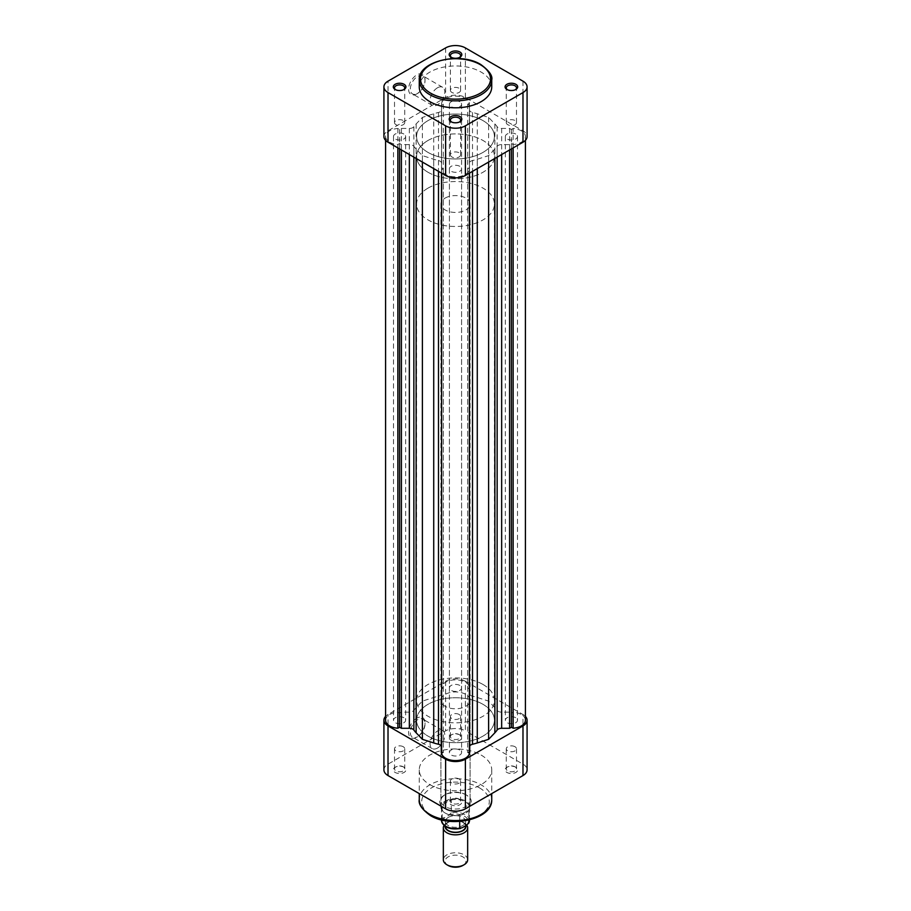 <?xml version="1.0" encoding="UTF-8"?>
<svg xmlns="http://www.w3.org/2000/svg" width="911" height="911" viewBox="0 0 911 911"><rect width="100%" height="100%" fill="white"/><g stroke="black" fill="none" stroke-linecap="round" stroke-linejoin="round"><path stroke-width="0.68" stroke-dasharray="4.55 3.42" d="M459.11 734.517L459.975 735.006A6.32 3.655 0 0 0 451.025 735.006A6.32 3.655 0 0 0 451.025 740.176A6.32 3.655 0 0 0 459.975 740.176A6.32 3.655 0 0 0 459.975 735.006L459.11 734.517A5.102 2.949 180 0 1 460.602 736.6A5.102 2.949 180 0 1 457.459 739.322A5.102 2.949 180 0 1 451.89 738.684A5.102 2.949 180 0 1 450.398 736.6A5.102 2.949 180 0 1 451.89 734.517A5.102 2.949 180 0 1 459.11 734.517M403.231 766.777L404.085 767.267A6.32 3.655 0 0 0 395.146 767.267A6.32 3.655 0 0 0 395.146 772.437A6.32 3.655 0 0 0 404.085 772.437A6.32 3.655 0 0 0 404.085 767.267L403.231 766.777A5.102 2.949 180 0 1 404.723 768.861A5.102 2.949 180 0 1 401.569 771.583A5.102 2.949 180 0 1 396.012 770.945A5.102 2.949 180 0 1 394.509 768.861A5.102 2.949 180 0 1 396.012 766.777A5.102 2.949 180 0 1 403.231 766.777M459.11 799.038L459.975 799.539A6.32 3.655 0 0 0 451.025 799.539A6.32 3.655 0 0 0 451.025 804.698A6.32 3.655 0 0 0 459.975 804.698A6.32 3.655 0 0 0 459.975 799.539L459.11 799.038A5.102 2.949 180 0 1 460.602 801.122A5.102 2.949 180 0 1 457.459 803.844A5.102 2.949 180 0 1 451.89 803.206A5.102 2.949 180 0 1 450.398 801.122A5.102 2.949 180 0 1 451.89 799.038A5.102 2.949 180 0 1 459.11 799.038M514.988 766.777L515.854 767.267A6.32 3.655 0 0 0 506.915 767.267A6.32 3.655 0 0 0 506.915 772.437A6.32 3.655 0 0 0 515.854 772.437A6.32 3.655 0 0 0 515.854 767.267L514.988 766.777A5.102 2.949 180 0 1 516.491 768.861A5.102 2.949 180 0 1 513.337 771.583A5.102 2.949 180 0 1 507.769 770.945A5.102 2.949 180 0 1 506.277 768.861A5.102 2.949 180 0 1 507.769 766.777A5.102 2.949 180 0 1 514.988 766.777M416.817 718.175A11.627 6.707 120 0 0 408.595 732.41A11.627 6.707 120 0 0 416.817 737.158L416.817 737.158A11.627 6.707 120 0 0 425.027 722.924A11.627 6.707 120 0 0 416.817 718.175M417.671 736.657L416.817 737.158L417.671 736.657A10.408 6.013 -60 0 1 412.467 737.17A10.408 6.013 -60 0 1 410.872 728.834A10.408 6.013 -60 0 1 417.671 719.667A10.408 6.013 -60 0 1 422.875 719.143A10.408 6.013 -60 0 1 425.027 723.915A10.408 6.013 -60 0 1 417.671 736.657L417.671 736.657M465.817 794.665L466.671 795.166A15.806 9.121 0 0 0 444.329 795.166A15.806 9.121 0 0 0 444.329 808.068A15.806 9.121 0 0 0 466.671 808.068A15.806 9.121 0 0 0 466.671 795.166L465.817 794.665A14.587 8.427 180 0 1 470.087 800.632A14.587 8.427 180 0 1 461.08 808.41A14.587 8.427 180 0 1 445.183 806.588A14.587 8.427 180 0 1 440.913 800.632A14.587 8.427 180 0 1 445.183 794.665A14.587 8.427 180 0 1 465.817 794.665M437.451 748.079A10.408 6.013 -60 0 1 432.247 748.591A10.408 6.013 -60 0 1 430.652 740.244A10.408 6.013 -60 0 1 437.451 731.077A10.408 6.013 -60 0 1 442.655 730.565A10.408 6.013 -60 0 1 444.249 738.901A10.408 6.013 -60 0 1 437.451 748.079M459.11 714.463A5.102 2.949 0 0 0 453.541 713.825A5.102 2.949 0 0 0 450.398 716.547A5.102 2.949 0 0 0 451.89 718.631A5.102 2.949 0 0 0 457.459 719.269A5.102 2.949 0 0 0 460.602 716.547A5.102 2.949 0 0 0 459.11 714.463M403.231 746.724A5.102 2.949 0 0 0 397.663 746.086A5.102 2.949 0 0 0 394.509 748.808A5.102 2.949 0 0 0 396.012 750.892A5.102 2.949 0 0 0 401.569 751.529A5.102 2.949 0 0 0 404.723 748.808A5.102 2.949 0 0 0 403.231 746.724M459.11 778.985A5.102 2.949 0 0 0 453.541 778.347A5.102 2.949 0 0 0 450.398 781.069A5.102 2.949 0 0 0 451.89 783.153A5.102 2.949 0 0 0 457.459 783.79A5.102 2.949 0 0 0 460.602 781.069A5.102 2.949 0 0 0 459.11 778.985M514.988 746.724A5.102 2.949 0 0 0 509.431 746.086A5.102 2.949 0 0 0 506.277 748.808A5.102 2.949 0 0 0 507.769 750.892A5.102 2.949 0 0 0 513.337 751.529A5.102 2.949 0 0 0 516.491 748.808A5.102 2.949 0 0 0 514.988 746.724M481.122 755.06A36.235 20.919 180 0 1 491.735 769.852A36.235 20.919 180 0 1 469.37 789.177A36.235 20.919 180 0 1 429.878 784.644A36.235 20.919 180 0 1 419.265 769.852A36.235 20.919 180 0 1 441.63 750.527A36.235 20.919 180 0 1 481.122 755.06M483.012 684.48A38.911 22.468 180 0 1 494.411 700.365A38.911 22.468 180 0 1 470.383 721.113A38.911 22.468 180 0 1 427.988 716.251A38.911 22.468 180 0 1 416.589 700.365A38.911 22.468 180 0 1 440.617 679.617A38.911 22.468 180 0 1 483.012 684.48M483.012 704.34A38.911 22.468 180 0 1 494.411 720.214A38.911 22.468 180 0 1 470.383 740.973A38.911 22.468 180 0 1 427.988 736.099A38.911 22.468 180 0 1 416.589 720.214A38.911 22.468 180 0 1 440.617 699.466A38.911 22.468 180 0 1 483.012 704.34A38.911 22.468 0 0 0 440.617 699.466A38.911 22.468 0 0 0 416.589 720.214A38.911 22.468 0 0 0 427.988 736.099A38.911 22.468 0 0 0 470.383 740.973A38.911 22.468 0 0 0 494.411 720.214A38.911 22.468 0 0 0 483.012 704.34M445.183 706.321A14.587 8.427 180 0 1 440.913 700.365A14.587 8.427 180 0 1 449.92 692.588A14.587 8.427 180 0 1 465.817 694.41A14.587 8.427 180 0 1 470.087 700.365A14.587 8.427 180 0 1 461.08 708.143A14.587 8.427 180 0 1 445.183 706.321M383.918 769.852A13.984 8.074 180 0 1 388.018 764.147L445.616 730.895A13.984 8.074 180 0 1 465.384 730.895L465.384 681.257L522.982 714.509L522.982 764.147L465.384 730.895M522.982 764.147A13.984 8.074 180 0 1 527.082 769.852M465.384 681.257A13.984 8.074 0 0 0 445.616 681.257L388.018 714.509A13.984 8.074 0 0 0 385.592 716.388M525.408 716.388A13.984 8.074 0 0 0 522.982 714.509M451.503 121.972A5.102 2.949 0 0 0 451.89 122.222L451.025 121.721L451.89 122.222A5.102 2.949 0 0 0 459.11 122.222A5.102 2.949 0 0 0 459.497 121.972M507.381 89.711A5.102 2.949 0 0 0 507.769 89.95L506.915 89.46L507.769 89.95A5.102 2.949 0 0 0 514.988 89.95A5.102 2.949 0 0 0 515.375 89.711M451.503 57.439A5.102 2.949 0 0 0 451.89 57.689L451.025 57.199L451.89 57.689A5.102 2.949 0 0 0 459.11 57.689A5.102 2.949 0 0 0 459.497 57.439M395.625 89.711A5.102 2.949 0 0 0 396.012 89.95L395.146 89.46L396.012 89.95A5.102 2.949 0 0 0 403.231 89.95A5.102 2.949 0 0 0 403.619 89.711M417.671 93.389L416.817 93.89A11.627 6.707 120 0 0 425.027 79.656A11.627 6.707 120 0 0 416.817 74.907A11.627 6.707 120 0 0 408.595 89.141A11.627 6.707 120 0 0 416.817 93.89L417.671 93.389A10.408 6.013 -60 0 1 412.467 93.901A10.408 6.013 -60 0 1 410.872 85.566A10.408 6.013 -60 0 1 417.671 76.399A10.408 6.013 -60 0 1 422.875 75.875A10.408 6.013 -60 0 1 425.027 80.646A10.408 6.013 -60 0 1 417.671 93.389M437.451 87.809A10.408 6.013 -60 0 1 442.655 87.297A10.408 6.013 -60 0 1 444.249 95.632A10.408 6.013 -60 0 1 437.451 104.811A10.408 6.013 -60 0 1 432.247 105.323A10.408 6.013 -60 0 1 430.652 96.976A10.408 6.013 -60 0 1 437.451 87.809M396.012 124.705A5.102 2.949 180 0 1 394.509 122.609A5.102 2.949 180 0 1 397.663 119.888A5.102 2.949 180 0 1 403.231 120.525A5.102 2.949 180 0 1 404.723 122.609A5.102 2.949 180 0 1 401.569 125.342A5.102 2.949 180 0 1 396.012 124.705M451.89 92.432A5.102 2.949 180 0 1 450.398 90.348A5.102 2.949 180 0 1 453.541 87.627A5.102 2.949 180 0 1 459.11 88.265A5.102 2.949 180 0 1 460.602 90.348A5.102 2.949 180 0 1 457.459 93.081A5.102 2.949 180 0 1 451.89 92.432M507.769 124.705A5.102 2.949 180 0 1 506.277 122.609A5.102 2.949 180 0 1 509.431 119.888A5.102 2.949 180 0 1 514.988 120.525A5.102 2.949 180 0 1 516.491 122.609A5.102 2.949 180 0 1 513.337 125.342A5.102 2.949 180 0 1 507.769 124.705M451.89 156.965A5.102 2.949 180 0 1 450.398 154.881A5.102 2.949 180 0 1 453.541 152.148A5.102 2.949 180 0 1 459.11 152.797A5.102 2.949 180 0 1 460.602 154.881A5.102 2.949 180 0 1 457.459 157.603A5.102 2.949 180 0 1 451.89 156.965M491.735 86.875A36.235 20.919 0 0 0 481.122 72.083A36.235 20.919 0 0 0 441.63 67.551A36.235 20.919 0 0 0 419.265 86.875M427.988 172.247A38.911 22.468 0 0 0 470.383 177.121A38.911 22.468 0 0 0 494.411 156.362A38.911 22.468 0 0 0 483.012 140.488A38.911 22.468 0 0 0 440.617 135.614A38.911 22.468 0 0 0 416.589 156.362A38.911 22.468 0 0 0 427.988 172.247M427.988 152.399A38.911 22.468 0 0 0 470.383 157.261A38.911 22.468 0 0 0 494.411 136.513A38.911 22.468 0 0 0 483.012 120.628A38.911 22.468 0 0 0 440.617 115.765A38.911 22.468 0 0 0 416.589 136.513A38.911 22.468 0 0 0 427.988 152.399A38.911 22.468 0 0 0 470.383 157.261A38.911 22.468 0 0 0 494.411 136.513A38.911 22.468 0 0 0 483.012 120.628A38.911 22.468 0 0 0 440.617 115.765A38.911 22.468 0 0 0 416.589 136.513A38.911 22.468 0 0 0 427.988 152.399M383.918 136.513A13.984 8.074 180 0 1 388.018 130.808L445.616 97.545A13.984 8.074 180 0 1 465.384 97.545L522.982 130.808A13.984 8.074 180 0 1 527.082 136.513M448.11 865.45A10.454 6.035 180 0 1 448.11 856.909A10.454 6.035 180 0 1 462.89 856.909A10.454 6.035 180 0 1 462.89 865.45M467.662 859.79A12.162 7.015 0 0 0 460.157 853.311A12.162 7.015 0 0 0 446.902 854.825A12.162 7.015 0 0 0 443.338 859.79M465.863 825.617A10.454 6.035 0 0 0 462.89 822.166A10.454 6.035 0 0 0 448.11 822.166L446.902 822.861A12.162 7.015 180 0 1 464.098 822.861A12.162 7.015 180 0 1 466.717 825.115M445.183 198.063A14.587 8.427 180 0 1 461.08 196.229A14.587 8.427 180 0 1 470.087 204.018A14.587 8.427 180 0 1 465.817 209.974A14.587 8.427 180 0 1 449.92 211.796A14.587 8.427 180 0 1 440.913 204.018A14.587 8.427 180 0 1 445.183 198.063M445.183 801.122A14.587 8.427 180 0 1 461.08 799.3A14.587 8.427 180 0 1 470.087 807.078A14.587 8.427 180 0 1 465.817 813.033L465.817 813.033A14.587 8.427 180 0 1 445.183 813.033A14.587 8.427 180 0 1 440.913 807.078A14.587 8.427 180 0 1 445.183 801.122M427.988 140.488A38.911 22.468 180 0 1 470.383 135.614A38.911 22.468 180 0 1 494.411 156.362A38.911 22.468 180 0 1 483.012 172.247A38.911 22.468 180 0 1 440.617 177.121A38.911 22.468 180 0 1 416.589 156.362A38.911 22.468 180 0 1 427.988 140.488M427.988 188.133A38.911 22.468 180 0 1 470.383 183.259A38.911 22.468 180 0 1 494.411 204.018A38.911 22.468 180 0 1 483.012 219.904A38.911 22.468 180 0 1 440.617 224.766A38.911 22.468 180 0 1 416.589 204.018A38.911 22.468 180 0 1 427.988 188.133M469.484 820.481A13.984 8.074 0 0 0 451.298 812.783L451.298 799.881L442.165 805.153A13.984 8.074 180 0 1 445.616 801.862A13.984 8.074 180 0 1 451.298 799.881A13.984 8.074 180 0 1 469.484 807.579A13.984 8.074 180 0 1 468.835 810.004A13.984 8.074 180 0 1 465.384 813.284L465.384 813.284A13.984 8.074 180 0 1 459.702 815.277L468.835 810.004L468.835 820.071M448.36 817.349A10.089 5.83 180 0 1 459.36 816.097A10.089 5.83 180 0 1 465.589 821.471A10.089 5.83 180 0 1 462.64 825.594A10.089 5.83 180 0 1 451.64 826.858A10.089 5.83 180 0 1 445.411 821.471A10.089 5.83 180 0 1 448.36 817.349M445.411 821.471L445.411 826.436A10.089 5.83 180 0 1 445.411 826.436A10.089 5.83 180 0 1 448.36 822.314A10.089 5.83 180 0 1 459.36 821.05A10.089 5.83 180 0 1 465.589 826.436M451.298 812.783L448.872 815.174L444.591 817.645L442.165 818.055A13.984 8.074 0 0 0 441.516 820.481M459.702 821.437L459.702 815.277A13.984 8.074 180 0 1 445.616 813.284A13.984 8.074 180 0 1 441.516 807.579A13.984 8.074 180 0 1 442.165 805.153L442.165 818.055M444.056 825.457A12.162 7.015 180 0 1 446.902 822.861L448.11 822.166A10.454 6.035 0 0 0 445.046 826.231M459.793 685.448A6.081 3.507 0 0 0 453.177 684.685A6.081 3.507 0 0 0 449.419 687.93A6.081 3.507 0 0 0 451.207 690.413A6.081 3.507 0 0 0 457.823 691.176A6.081 3.507 0 0 0 461.581 687.93A6.081 3.507 0 0 0 459.793 685.448M459.793 101.736A6.081 3.507 0 0 0 453.177 100.984A6.081 3.507 0 0 0 449.419 104.218A6.081 3.507 0 0 0 451.207 106.701A6.081 3.507 0 0 0 457.823 107.464A6.081 3.507 0 0 0 461.581 104.218A6.081 3.507 0 0 0 459.793 101.736M403.869 717.731A6.081 3.507 0 0 0 397.242 716.98A6.081 3.507 0 0 0 393.495 720.214A6.081 3.507 0 0 0 395.272 722.696A6.081 3.507 0 0 0 401.899 723.459A6.081 3.507 0 0 0 405.657 720.214A6.081 3.507 0 0 0 403.869 717.731M403.869 134.031A6.081 3.507 0 0 0 397.242 133.268A6.081 3.507 0 0 0 393.495 136.513A6.081 3.507 0 0 0 395.272 138.996A6.081 3.507 0 0 0 401.899 139.759A6.081 3.507 0 0 0 405.657 136.513A6.081 3.507 0 0 0 403.869 134.031M459.793 750.026A6.081 3.507 0 0 0 453.177 749.263A6.081 3.507 0 0 0 449.419 752.509A6.081 3.507 0 0 0 451.207 754.991A6.081 3.507 0 0 0 457.823 755.754A6.081 3.507 0 0 0 461.581 752.509A6.081 3.507 0 0 0 459.793 750.026M459.793 166.314A6.081 3.507 0 0 0 453.177 165.563A6.081 3.507 0 0 0 449.419 168.797A6.081 3.507 0 0 0 451.207 171.279A6.081 3.507 0 0 0 457.823 172.042A6.081 3.507 0 0 0 461.581 168.797A6.081 3.507 0 0 0 459.793 166.314M515.728 717.731A6.081 3.507 0 0 0 509.101 716.98A6.081 3.507 0 0 0 505.343 720.214A6.081 3.507 0 0 0 507.131 722.696A6.081 3.507 0 0 0 513.758 723.459A6.081 3.507 0 0 0 517.505 720.214A6.081 3.507 0 0 0 515.728 717.731M515.728 134.031A6.081 3.507 0 0 0 509.101 133.268A6.081 3.507 0 0 0 505.343 136.513A6.081 3.507 0 0 0 507.131 138.996A6.081 3.507 0 0 0 513.758 139.759A6.081 3.507 0 0 0 517.505 136.513A6.081 3.507 0 0 0 515.728 134.031M513.144 128.497L511.424 129.487L509.602 128.44L501.654 128.44A4.862 2.813 180 0 1 497.144 126.697A44.981 25.975 0 0 0 494.867 123.942L488.603 117.405L477.273 113.784A44.981 25.975 0 0 0 472.502 112.463A4.862 2.813 180 0 1 469.484 109.867L469.484 105.277L467.662 104.218L469.381 103.228A13.984 8.074 0 0 0 465.384 98.513A13.984 8.074 0 0 0 450.956 96.589A13.984 8.074 0 0 0 441.619 103.228L443.338 104.218L441.516 105.277L441.516 109.867A4.862 2.813 180 0 1 438.498 112.463A44.981 25.975 0 0 0 433.727 113.784L422.397 117.405L416.133 123.942A44.981 25.975 0 0 0 413.856 126.697A4.862 2.813 180 0 1 409.346 128.44L401.398 128.44L399.576 129.487L397.856 128.497A13.984 8.074 0 0 0 385.592 136.513A13.984 8.074 0 0 0 397.856 144.519L399.576 143.528L401.398 144.587L409.346 144.587A4.862 2.813 180 0 1 412.785 145.407A4.862 2.813 180 0 1 413.856 146.329A44.981 25.975 0 0 0 416.133 149.085L422.397 155.622L433.727 159.243A44.981 25.975 0 0 0 438.498 160.552A4.862 2.813 180 0 1 440.093 161.167A4.862 2.813 180 0 1 441.516 163.16L441.516 167.749L443.338 168.797L441.619 169.788A13.984 8.074 0 0 0 455.5 176.871A13.984 8.074 0 0 0 469.381 169.788L467.662 168.797L469.484 167.749L469.484 163.16A4.862 2.813 180 0 1 472.502 160.552A44.981 25.975 0 0 0 477.273 159.243L488.603 155.622L494.867 149.085A44.981 25.975 0 0 0 497.144 146.329A4.862 2.813 180 0 1 501.654 144.587L509.602 144.587L511.424 143.528L513.144 144.519A13.984 8.074 0 0 0 525.408 136.513A13.984 8.074 0 0 0 521.308 130.808A13.984 8.074 0 0 0 513.144 128.497L513.144 712.208L511.424 713.199L509.602 712.151L501.654 712.151A4.862 2.813 180 0 1 497.144 710.398A44.981 25.975 0 0 0 494.867 707.642L488.603 701.106L477.273 697.496A44.981 25.975 0 0 0 472.502 696.175A4.862 2.813 180 0 1 469.484 693.578L469.484 688.978L467.662 687.93L469.381 686.94A13.984 8.074 0 0 0 465.384 682.225A13.984 8.074 0 0 0 450.956 680.301A13.984 8.074 0 0 0 441.619 686.94L443.338 687.93L441.516 688.978L441.516 693.578A4.862 2.813 180 0 1 438.498 696.175A44.981 25.975 0 0 0 433.727 697.496L422.397 701.106L416.133 707.642A44.981 25.975 0 0 0 413.856 710.398A4.862 2.813 180 0 1 409.346 712.151L401.398 712.151L399.576 713.199L397.856 712.208A13.984 8.074 0 0 0 385.592 720.214M525.408 720.214A13.984 8.074 0 0 0 521.308 714.509A13.984 8.074 0 0 0 513.144 712.208M441.516 163.16L441.516 751.45M441.619 103.228L441.619 686.94M469.484 751.45L469.484 163.16M469.381 753.499L467.662 752.509L469.381 751.518M441.619 751.518L443.338 752.509L441.619 753.499M488.603 117.405L488.603 701.106M469.484 109.867L469.484 693.578M469.484 105.277L469.484 688.978M467.662 104.218L467.662 687.93M469.381 103.228L469.381 686.94M443.338 104.218L443.338 687.93M441.516 105.277L441.516 688.978M441.516 109.867L441.516 693.578M422.397 117.405L422.397 701.106M401.398 128.44L401.398 712.151M399.576 129.487L399.576 713.199M397.856 128.497L397.856 712.208M397.856 144.519L397.856 147.901M399.576 143.528L399.576 148.892M401.398 144.587L401.398 149.951M422.397 155.622L422.397 162.078M441.516 167.749L441.516 173.113M443.338 168.797L443.338 752.509M441.619 169.788L441.619 173.17M469.381 169.788L469.381 173.17M467.662 168.797L467.662 752.509M469.484 167.749L469.484 173.113M488.603 155.622L488.603 162.078M509.602 144.587L509.602 149.951M511.424 143.528L511.424 148.892M513.144 144.519L513.144 147.901M511.424 129.487L511.424 713.199M509.602 128.44L509.602 712.151M479.402 787.821A33.798 19.518 180 0 1 479.402 815.413A33.798 19.518 180 0 1 431.598 815.413A33.798 19.518 180 0 1 431.598 787.821A33.798 19.518 180 0 1 479.402 787.821M491.735 799.63A36.235 20.919 0 0 0 481.122 784.838A36.235 20.919 0 0 0 441.63 780.306A36.235 20.919 0 0 0 419.265 799.63M445.616 681.257L445.616 730.895M388.018 764.147L388.018 714.509M419.265 79.929A36.235 20.919 180 0 1 441.63 60.604A36.235 20.919 180 0 1 481.122 65.136A36.235 20.919 180 0 1 491.735 79.929M465.384 97.545L465.384 47.919M522.982 81.17L522.982 130.808M388.018 130.808L388.018 81.17M445.616 47.919L445.616 97.545M462.128 827.769A12.765 7.368 180 0 1 446.47 826.687A12.765 7.368 180 0 1 444.591 817.645M448.872 815.174A12.765 7.368 180 0 1 464.53 816.267A12.765 7.368 180 0 1 466.409 825.298M413.856 146.329L413.856 157.136M501.654 128.44L501.654 712.151M497.144 126.697L497.144 710.398M494.867 123.942L494.867 707.642M477.273 113.784L477.273 697.496M472.502 112.463L472.502 696.175M438.498 112.463L438.498 696.175M433.727 113.784L433.727 697.496M416.133 123.942L416.133 707.642M413.856 126.697L413.856 710.398M409.346 128.44L409.346 712.151M409.346 144.587L409.346 154.54M416.133 149.085L416.133 158.457M433.727 159.243L433.727 168.615M438.498 160.552L438.498 171.359M472.502 160.552L472.502 171.359M477.273 159.243L477.273 168.615M494.867 149.085L494.867 158.457M497.144 146.329L497.144 157.136M501.654 144.587L501.654 154.54M451.89 734.517L451.025 735.006M396.012 766.777L395.146 767.267M451.89 799.038L451.025 799.539M507.769 766.777L506.915 767.267M445.183 794.665L444.329 795.166M432.247 748.591L412.467 737.17M450.398 716.547L450.398 736.6M394.509 748.808L394.509 768.861M450.398 781.069L450.398 801.122M506.277 748.808L506.277 768.861M491.735 769.852L491.735 793.606M494.411 700.365L494.411 204.018M440.913 700.365L440.913 800.632M470.087 700.365L470.087 800.632M416.589 700.365L416.589 204.018M419.265 769.852L419.265 793.606M516.491 748.808L516.491 768.861M460.602 781.069L460.602 801.122M404.723 748.808L404.723 768.861M460.602 716.547L460.602 736.6M442.655 730.565L422.875 719.143M425.027 723.915L425.027 722.924M425.027 80.646L425.027 79.656M442.655 87.297L422.875 75.875M394.509 122.609L394.509 87.866M450.398 90.348L450.398 55.605M506.277 122.609L506.277 87.866M450.398 154.881L450.398 120.127M460.602 154.881L460.602 120.127M516.491 122.609L516.491 87.866M460.602 90.348L460.602 55.605M404.723 122.609L404.723 87.866M432.247 105.323L412.467 93.901M403.231 89.95L404.085 89.46M459.11 57.689L459.975 57.199M514.988 89.95L515.854 89.46M459.11 122.222L459.975 121.721M462.89 822.166L464.098 822.861M470.087 204.018L470.087 807.078M465.589 821.471L465.589 825.776M469.484 807.579L469.484 819.911M441.516 807.579L441.516 819.911M440.913 204.018L440.913 807.078M449.419 104.218L449.419 687.93M393.495 136.513L393.495 720.214M449.419 168.797L449.419 752.509M505.343 136.513L505.343 720.214M385.592 136.513L385.592 140.34M525.408 136.513L525.408 140.34M517.505 136.513L517.505 720.214M461.581 168.797L461.581 752.509M405.657 136.513L405.657 720.214M461.581 104.218L461.581 687.93"/><path stroke-width="1.37" d="M522.982 725.93A13.984 8.074 0 0 0 527.082 720.214L527.082 769.852A13.984 8.074 180 0 1 522.982 775.557L522.982 725.93L465.384 759.182L465.384 808.82L522.982 775.557M465.384 808.82A13.984 8.074 180 0 1 445.616 808.82L388.018 775.557A13.984 8.074 180 0 1 383.918 769.852L383.918 720.214A13.984 8.074 0 0 0 388.018 725.93L445.616 759.182A13.984 8.074 0 0 0 465.384 759.182M385.592 716.388A13.984 8.074 0 0 0 383.918 720.214M527.082 720.214A13.984 8.074 0 0 0 525.408 716.388M451.025 121.721L451.025 121.721A6.32 3.655 180 0 1 451.025 116.562A6.32 3.655 180 0 1 459.975 116.562A6.32 3.655 180 0 1 459.975 121.721A6.32 3.655 180 0 1 451.025 121.721M459.497 121.972A5.102 2.949 0 0 0 460.602 120.127A5.102 2.949 0 0 0 459.11 118.043A5.102 2.949 0 0 0 453.541 117.405A5.102 2.949 0 0 0 450.398 120.127A5.102 2.949 0 0 0 451.503 121.972M506.915 89.46L506.915 89.46A6.32 3.655 180 0 1 506.915 84.302A6.32 3.655 180 0 1 515.854 84.302A6.32 3.655 180 0 1 515.854 89.46A6.32 3.655 180 0 1 506.915 89.46M515.375 89.711A5.102 2.949 0 0 0 516.491 87.866A5.102 2.949 0 0 0 514.988 85.782A5.102 2.949 0 0 0 509.431 85.144A5.102 2.949 0 0 0 506.277 87.866A5.102 2.949 0 0 0 507.381 89.711M451.025 57.199L451.025 57.199A6.32 3.655 180 0 1 451.025 52.029A6.32 3.655 180 0 1 459.975 52.029A6.32 3.655 180 0 1 459.975 57.199A6.32 3.655 180 0 1 451.025 57.199M459.497 57.439A5.102 2.949 0 0 0 460.602 55.605A5.102 2.949 0 0 0 459.11 53.521A5.102 2.949 0 0 0 453.541 52.884A5.102 2.949 0 0 0 450.398 55.605A5.102 2.949 0 0 0 451.503 57.439M395.146 89.46L395.146 89.46A6.32 3.655 180 0 1 395.146 84.302A6.32 3.655 180 0 1 404.085 84.302A6.32 3.655 180 0 1 404.085 89.46A6.32 3.655 180 0 1 395.146 89.46M403.619 89.711A5.102 2.949 0 0 0 404.723 87.866A5.102 2.949 0 0 0 403.231 85.782A5.102 2.949 0 0 0 397.663 85.144A5.102 2.949 0 0 0 394.509 87.866A5.102 2.949 0 0 0 395.625 89.711M429.878 101.668A36.235 20.919 0 0 0 469.37 106.2A36.235 20.919 0 0 0 491.735 86.875L491.735 79.929A36.235 20.919 180 0 1 469.37 99.253A36.235 20.919 180 0 1 429.878 94.721A36.235 20.919 180 0 1 419.265 79.929L419.265 86.875A36.235 20.919 0 0 0 429.878 101.668M527.082 86.875L527.082 136.513A13.984 8.074 180 0 1 522.982 142.218L522.982 92.58A13.984 8.074 0 0 0 527.082 86.875A13.984 8.074 0 0 0 522.982 81.17L465.384 47.919A13.984 8.074 0 0 0 445.616 47.919L388.018 81.17A13.984 8.074 0 0 0 383.918 86.875A13.984 8.074 0 0 0 388.018 92.58L388.018 142.218L445.616 175.47L445.616 125.843L388.018 92.58M445.616 125.843A13.984 8.074 0 0 0 465.384 125.843L465.384 175.47L522.982 142.218M522.982 92.58L465.384 125.843M388.018 142.218A13.984 8.074 180 0 1 383.918 136.513L383.918 86.875M465.384 175.47A13.984 8.074 180 0 1 445.616 175.47M443.338 827.826L443.338 859.79A12.162 7.015 0 0 0 446.902 864.755L448.11 865.45A10.454 6.035 180 0 0 462.89 865.45L464.098 864.755A12.162 7.015 0 0 0 467.662 859.79L467.662 827.826A12.162 7.015 180 0 1 464.098 832.791A12.162 7.015 180 0 1 450.843 834.317A12.162 7.015 180 0 1 443.338 827.826A12.162 7.015 180 0 1 444.056 825.457M445.046 826.231A10.454 6.035 0 0 0 451.332 831.971A10.454 6.035 0 0 0 462.89 830.707A10.454 6.035 0 0 0 465.863 825.617M466.717 825.115A12.162 7.015 180 0 1 467.662 827.826M465.589 825.776L465.589 826.436A10.089 5.83 180 0 1 462.64 830.559A10.089 5.83 180 0 1 451.662 831.823A10.089 5.83 180 0 1 445.411 826.471M441.516 819.911L441.516 820.481A13.984 8.074 0 0 0 459.702 828.179L462.128 827.769L466.409 825.298L468.835 822.906A13.984 8.074 0 0 0 469.484 820.481L468.675 823.407L468.835 820.071M441.516 820.481C443.52 827.336 449.852 830.023 460.488 828.509L459.702 828.179L459.702 821.437M446.902 864.755A12.162 7.015 0 0 0 464.098 864.755L462.89 865.45M385.592 140.34L385.592 720.214A13.984 8.074 0 0 0 397.856 728.231L399.576 727.24L401.398 728.288L409.346 728.288A4.862 2.813 180 0 1 412.785 729.107A4.862 2.813 180 0 1 413.856 730.041A44.981 25.975 0 0 0 416.133 732.786L422.397 739.322L433.727 742.943A44.981 25.975 0 0 0 438.498 744.264A4.862 2.813 180 0 1 440.093 744.879A4.862 2.813 180 0 1 441.516 746.861M469.484 746.861A4.862 2.813 180 0 1 472.502 744.264A44.981 25.975 0 0 0 477.273 742.943L488.603 739.322L494.867 732.786A44.981 25.975 0 0 0 497.144 730.041A4.862 2.813 180 0 1 501.654 728.288L509.602 728.288L511.424 727.24L513.144 728.231A13.984 8.074 0 0 0 525.408 720.214L525.408 140.34M469.381 751.518L469.484 173.113M441.619 173.17L441.619 753.499A13.984 8.074 0 0 0 455.5 760.583A13.984 8.074 0 0 0 469.381 753.499L469.381 173.17M441.516 173.113L441.619 751.518M397.856 147.901L397.856 728.231M399.576 148.892L399.576 727.24M401.398 149.951L401.398 728.288M422.397 162.078L422.397 739.322M488.603 162.078L488.603 739.322M509.602 149.951L509.602 728.288M511.424 148.892L511.424 727.24M513.144 147.901L513.144 728.231M429.878 814.423A36.235 20.919 0 0 0 469.37 818.955A36.235 20.919 0 0 0 491.735 799.63C492.737 819.205 451.07 828.532 430.379 815.539C422.021 809.48 418.32 804.185 419.265 799.63A36.235 20.919 0 0 0 429.878 814.423M388.018 725.93L388.018 775.557M445.616 808.82L445.616 759.182M430.744 93.229A35.017 20.213 0 0 0 480.256 93.229A35.017 20.213 0 0 0 480.256 64.635A35.017 20.213 0 0 0 430.744 64.635A35.017 20.213 0 0 0 430.744 93.229M413.856 157.136L413.856 730.041M409.346 154.54L409.346 728.288M416.133 158.457L416.133 732.786M433.727 168.615L433.727 742.943M438.498 171.359L438.498 744.264M472.502 171.359L472.502 744.264M477.273 168.615L477.273 742.943M494.867 158.457L494.867 732.786M497.144 157.136L497.144 730.041M501.654 154.54L501.654 728.288M491.735 793.606L491.735 799.63M419.265 793.606L419.265 799.63M491.735 79.929C492.794 75.807 489.173 70.694 480.871 64.579C460.146 51.403 417.921 61.196 419.265 79.929M469.484 819.911L469.484 820.481"/></g></svg>

